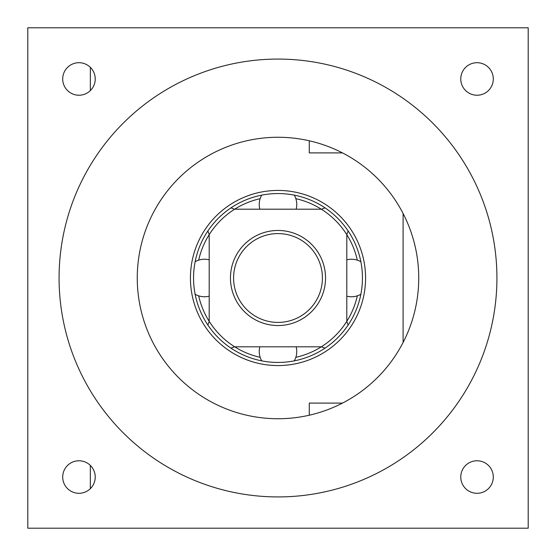 <?xml version="1.0" encoding="UTF-8"?>
<svg xmlns="http://www.w3.org/2000/svg" width="556" height="556" viewBox="0 0 556 556"><rect width="100%" height="100%" fill="white"/><g stroke="black" fill="none" stroke-linecap="round" stroke-linejoin="round"><path stroke-width="0.83" d="M278 418.737A140.737 140.737 0 0 0 418.737 278A140.737 140.737 0 0 0 278 137.262A140.737 140.737 0 0 0 137.262 278A140.737 140.737 0 0 0 278 418.737M27.8 528.2L528.2 528.2L528.2 27.8L27.8 27.8L27.8 528.2M342.475 152.9L309.275 152.9L309.275 140.779M309.275 415.221L309.275 403.1L342.475 403.1M403.1 213.525L403.1 342.475M278 190.43A87.57 87.57 0 0 0 190.43 278A87.57 87.57 0 0 0 278 365.57A87.57 87.57 0 0 0 365.57 278A87.57 87.57 0 0 0 278 190.43M90.35 465.421L90.35 488.648M90.35 67.352L90.35 90.579M278 496.925A218.925 218.925 0 0 0 496.925 278A218.925 218.925 0 0 0 278 59.075A218.925 218.925 0 0 0 59.075 278A218.925 218.925 0 0 0 278 496.925M477.034 460.771A16.263 16.263 0 0 0 460.771 477.034A16.263 16.263 0 0 0 477.034 493.297A16.263 16.263 0 0 0 493.297 477.034A16.263 16.263 0 0 0 477.034 460.771M460.771 78.966A16.263 16.263 0 0 0 477.034 95.229A16.263 16.263 0 0 0 493.297 78.966A16.263 16.263 0 0 0 477.034 62.703A16.263 16.263 0 0 0 460.771 78.966M78.966 95.229A16.263 16.263 0 0 0 95.229 78.966A16.263 16.263 0 0 0 78.966 62.703A16.263 16.263 0 0 0 62.703 78.966A16.263 16.263 0 0 0 78.966 95.229M95.229 477.034A16.263 16.263 0 0 0 78.966 460.771A16.263 16.263 0 0 0 62.703 477.034A16.263 16.263 0 0 0 78.966 493.297A16.263 16.263 0 0 0 95.229 477.034M278 362.442A84.442 84.442 0 0 0 362.442 278A84.442 84.442 0 0 0 278 193.557A84.442 84.442 0 0 0 193.557 278A84.442 84.442 0 0 0 278 362.442M198.666 295.834A81.315 81.315 0 0 0 209.195 321.333L209.195 234.667A81.315 81.315 0 0 0 198.666 260.166M209.195 321.333A81.315 81.315 0 0 0 260.166 357.334M295.834 357.334A81.315 81.315 0 0 0 321.333 346.805L234.667 346.805M321.333 346.805A81.315 81.315 0 0 0 357.334 295.834M357.334 260.166A81.315 81.315 0 0 0 346.805 234.667L346.805 321.333M260.166 198.666A81.315 81.315 0 0 0 209.195 234.667M346.805 234.667A81.315 81.315 0 0 0 295.834 198.666M278 322.41A44.41 44.41 0 0 0 322.41 278A44.41 44.41 0 0 0 278 233.589A44.41 44.41 0 0 0 233.589 278A44.41 44.41 0 0 0 278 322.41M278 325.538A47.538 47.538 0 0 0 325.538 278A47.538 47.538 0 0 0 278 230.462A47.538 47.538 0 0 0 230.462 278A47.538 47.538 0 0 0 278 325.538M234.667 209.195L321.333 209.195M360.865 261.737A18.765 18.765 0 0 0 346.805 259.833M346.805 296.167A18.765 18.765 0 0 0 360.865 294.263M346.708 234.514A18.765 18.765 0 0 0 348.091 230.907M325.093 207.909A18.765 18.765 0 0 0 321.486 209.292M296.167 209.195A18.765 18.765 0 0 0 294.263 195.135M261.737 195.135A18.765 18.765 0 0 0 259.833 209.195M234.514 209.292A18.765 18.765 0 0 0 230.907 207.909M207.909 230.907A18.765 18.765 0 0 0 209.292 234.514M209.195 259.833A18.765 18.765 0 0 0 195.135 261.737M195.135 294.263A18.765 18.765 0 0 0 209.195 296.167M209.292 321.486A18.765 18.765 0 0 0 207.909 325.093M230.907 348.091A18.765 18.765 0 0 0 234.514 346.708M259.833 346.805A18.765 18.765 0 0 0 261.737 360.865M294.263 360.865A18.765 18.765 0 0 0 296.167 346.805M321.486 346.708A18.765 18.765 0 0 0 325.093 348.091M348.091 325.093A18.765 18.765 0 0 0 346.708 321.486"/></g></svg>
